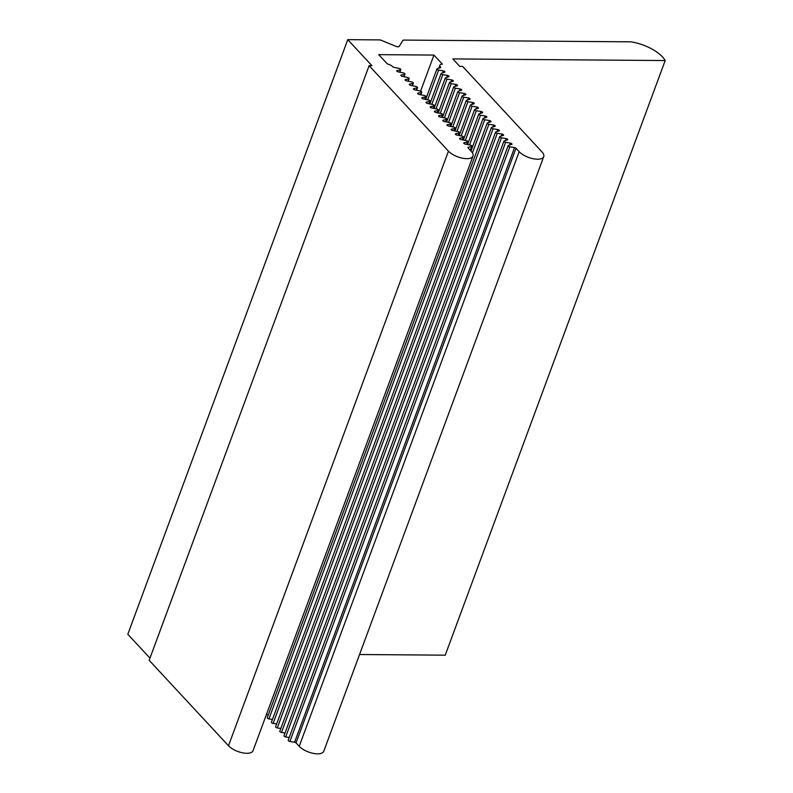 <?xml version="1.0" encoding="UTF-8"?>
<svg xmlns="http://www.w3.org/2000/svg" width="793" height="793" viewBox="0 0 793 793"><rect width="100%" height="100%" fill="white"/><g stroke="black" fill="none" stroke-linecap="round" stroke-linejoin="round"><path stroke-width="1.19" d="M437.112 69.417A1.398 0.595 -159.7 0 1 436.933 68.941A1.398 0.595 -159.7 0 1 437.211 68.723L440.472 67.732A1.457 0.624 20.3 0 0 440.749 67.514A1.457 0.624 20.3 0 0 440.601 67.048A5.541 2.369 -159.7 0 1 439.897 65.165A5.541 2.369 -159.7 0 1 442.375 64.144L433.949 55.074L378.737 54.648L387.361 63.946A5.541 2.369 -159.7 0 1 392.654 66.681A1.457 0.624 20.3 0 0 394.062 67.375L399.226 68.426A1.398 0.595 -159.7 0 1 400.792 69.615A1.398 0.595 -159.7 0 1 400.435 69.843L397.065 70.537A1.398 0.595 20.3 0 0 396.708 70.765A1.398 0.595 20.3 0 0 396.847 71.192A1.457 0.624 20.3 0 0 398.255 71.885L403.409 72.946A1.398 0.595 -159.7 0 1 404.975 74.126A1.398 0.595 -159.7 0 1 404.628 74.354L401.248 75.048A1.398 0.595 20.3 0 0 400.901 75.276A1.398 0.595 20.3 0 0 401.03 75.702A1.457 0.624 20.3 0 0 402.447 76.406L407.602 77.456A1.398 0.595 -159.7 0 1 409.168 78.636A1.398 0.595 -159.7 0 1 408.821 78.864L405.441 79.558A1.398 0.595 20.3 0 0 405.084 79.786A1.398 0.595 20.3 0 0 405.223 80.212A1.457 0.624 20.3 0 0 406.631 80.916L411.785 81.966A1.398 0.595 -159.7 0 1 413.351 83.146A1.398 0.595 -159.7 0 1 413.004 83.384L409.624 84.068A1.398 0.595 20.3 0 0 409.277 84.306A1.398 0.595 20.3 0 0 409.406 84.732A1.457 0.624 20.3 0 0 410.824 85.426L415.978 86.477A1.398 0.595 -159.7 0 1 417.544 87.656A1.398 0.595 -159.7 0 1 417.197 87.894L413.817 88.578A1.398 0.595 20.3 0 0 413.47 88.816A1.398 0.595 20.3 0 0 413.599 89.242A1.457 0.624 20.3 0 0 415.007 89.936L420.171 90.987A1.398 0.595 -159.7 0 1 421.737 92.166A1.398 0.595 -159.7 0 1 421.38 92.404L418.01 93.098A1.398 0.595 20.3 0 0 417.653 93.326A1.398 0.595 20.3 0 0 417.782 93.752A1.457 0.624 20.3 0 0 419.2 94.446L424.354 95.497A1.398 0.595 -159.7 0 1 425.92 96.687A1.398 0.595 -159.7 0 1 425.573 96.915L422.193 97.608A1.398 0.595 20.3 0 0 421.846 97.836A1.398 0.595 20.3 0 0 421.975 98.263A1.457 0.624 20.3 0 0 423.393 98.956L428.547 100.017A1.398 0.595 -159.7 0 1 430.113 101.197A1.398 0.595 -159.7 0 1 429.756 101.425L426.386 102.119A1.398 0.595 20.3 0 0 426.029 102.347A1.398 0.595 20.3 0 0 426.168 102.773A1.457 0.624 20.3 0 0 427.576 103.477L432.73 104.527A1.398 0.595 -159.7 0 1 434.296 105.707A1.398 0.595 -159.7 0 1 433.949 105.935L430.569 106.629A1.398 0.595 20.3 0 0 430.222 106.867A1.398 0.595 20.3 0 0 430.351 107.283A1.457 0.624 20.3 0 0 431.769 107.987L436.923 109.037A1.398 0.595 -159.7 0 1 438.489 110.217A1.398 0.595 -159.7 0 1 438.142 110.455L434.762 111.139A1.398 0.595 20.3 0 0 434.415 111.377A1.398 0.595 20.3 0 0 434.544 111.803A1.457 0.624 20.3 0 0 435.952 112.497L441.106 113.548A1.398 0.595 -159.7 0 1 442.672 114.727A1.398 0.595 -159.7 0 1 442.325 114.965L438.945 115.649A1.398 0.595 20.3 0 0 438.598 115.887A1.398 0.595 20.3 0 0 438.727 116.313A1.457 0.624 20.3 0 0 440.145 117.007L445.299 118.058A1.398 0.595 -159.7 0 1 446.865 119.237A1.398 0.595 -159.7 0 1 446.518 119.475L443.138 120.169A1.398 0.595 20.3 0 0 442.791 120.397A1.398 0.595 20.3 0 0 442.92 120.823A1.457 0.624 20.3 0 0 444.328 121.517L449.492 122.578A1.398 0.595 -159.7 0 1 451.058 123.758A1.398 0.595 -159.7 0 1 450.702 123.986L447.331 124.679A1.398 0.595 20.3 0 0 446.974 124.907A1.398 0.595 20.3 0 0 447.113 125.334A1.457 0.624 20.3 0 0 448.521 126.037L453.675 127.088A1.398 0.595 -159.7 0 1 455.241 128.268A1.398 0.595 -159.7 0 1 454.895 128.496L451.514 129.19A1.398 0.595 20.3 0 0 451.167 129.418A1.398 0.595 20.3 0 0 451.296 129.844A1.457 0.624 20.3 0 0 452.714 130.548L457.868 131.598A1.398 0.595 -159.7 0 1 459.434 132.778A1.398 0.595 -159.7 0 1 459.088 133.006L455.707 133.7A1.398 0.595 20.3 0 0 455.36 133.938A1.398 0.595 20.3 0 0 455.489 134.364A1.457 0.624 20.3 0 0 456.897 135.058L462.051 136.109A1.398 0.595 -159.7 0 1 463.618 137.288A1.398 0.595 -159.7 0 1 463.271 137.526L459.89 138.21A1.398 0.595 20.3 0 0 459.543 138.448A1.398 0.595 20.3 0 0 459.672 138.874A1.457 0.624 20.3 0 0 461.09 139.568L466.244 140.619A1.398 0.595 -159.7 0 1 467.811 141.798A1.398 0.595 -159.7 0 1 467.464 142.036L464.083 142.72A1.398 0.595 20.3 0 0 463.736 142.958A1.398 0.595 20.3 0 0 463.865 143.384A1.457 0.624 20.3 0 0 465.273 144.078L470.437 145.129A1.398 0.595 -159.7 0 1 472.004 146.308A1.398 0.595 -159.7 0 1 471.647 146.546L468.276 147.24A1.398 0.595 20.3 0 0 467.92 147.468A1.398 0.595 20.3 0 0 468.058 147.894L471.23 151.324A14.026 5.997 -159.7 0 1 472.995 156.102A14.026 5.997 -159.7 0 1 462.408 158.184A14.026 5.997 -159.7 0 1 448.451 151.146L369.122 65.69L371.967 65.71L347.77 39.65L379.341 39.898A2.805 1.199 -159.7 0 1 381.354 40.344L395.985 46.361A2.805 1.199 20.3 0 0 399.206 46.381L402.804 40.512A2.805 1.199 -159.7 0 1 404.004 40.086L630.851 41.841A28.915 12.361 -159.7 0 1 665.188 60.555L452.833 58.92L459.771 66.394L462.616 66.414L541.956 151.869A14.026 5.997 -159.7 0 1 543.72 156.647A14.026 5.997 -159.7 0 1 533.134 158.729A14.026 5.997 -159.7 0 1 519.177 151.691L515.995 148.261A1.398 0.595 20.3 0 0 514.548 147.597L509.83 146.844A1.398 0.595 -159.7 0 1 508.323 146.12A1.398 0.595 -159.7 0 1 508.144 145.644A1.398 0.595 -159.7 0 1 508.422 145.426L511.683 144.435A1.457 0.624 20.3 0 0 511.961 144.217A1.457 0.624 20.3 0 0 511.812 143.751A1.398 0.595 20.3 0 0 510.355 143.087L505.637 142.334A1.398 0.595 -159.7 0 1 504.13 141.61A1.398 0.595 -159.7 0 1 503.951 141.124A1.398 0.595 -159.7 0 1 504.229 140.916L507.49 139.925A1.457 0.624 20.3 0 0 507.778 139.707A1.457 0.624 20.3 0 0 507.619 139.241A1.398 0.595 20.3 0 0 506.162 138.567L501.444 137.813A1.398 0.595 -159.7 0 1 499.947 137.09A1.398 0.595 -159.7 0 1 499.768 136.614A1.398 0.595 -159.7 0 1 500.036 136.406L503.297 135.415A1.457 0.624 20.3 0 0 503.585 135.197A1.457 0.624 20.3 0 0 503.426 134.731A1.398 0.595 20.3 0 0 501.979 134.057L497.261 133.303A1.398 0.595 -159.7 0 1 495.754 132.58A1.398 0.595 -159.7 0 1 495.575 132.104A1.398 0.595 -159.7 0 1 495.853 131.896L499.114 130.904A1.457 0.624 20.3 0 0 499.392 130.686A1.457 0.624 20.3 0 0 499.243 130.221A1.398 0.595 20.3 0 0 497.786 129.546L493.068 128.793A1.398 0.595 -159.7 0 1 491.571 128.069A1.398 0.595 -159.7 0 1 491.392 127.594A1.398 0.595 -159.7 0 1 491.66 127.376L494.921 126.394A1.457 0.624 20.3 0 0 495.209 126.166A1.457 0.624 20.3 0 0 495.05 125.71A1.398 0.595 20.3 0 0 493.603 125.036L488.884 124.283A1.398 0.595 -159.7 0 1 487.378 123.559A1.398 0.595 -159.7 0 1 487.199 123.084A1.398 0.595 -159.7 0 1 487.477 122.865L490.738 121.884A1.457 0.624 20.3 0 0 491.016 121.656A1.457 0.624 20.3 0 0 490.867 121.19A1.398 0.595 20.3 0 0 489.41 120.526L484.692 119.773A1.398 0.595 -159.7 0 1 483.185 119.049A1.398 0.595 -159.7 0 1 483.016 118.573A1.398 0.595 -159.7 0 1 483.284 118.355L486.545 117.364A1.457 0.624 20.3 0 0 486.833 117.146A1.457 0.624 20.3 0 0 486.674 116.68A1.398 0.595 20.3 0 0 485.227 116.016L480.508 115.263A1.398 0.595 -159.7 0 1 479.002 114.539A1.398 0.595 -159.7 0 1 478.823 114.053A1.398 0.595 -159.7 0 1 479.091 113.845L482.362 112.854A1.457 0.624 20.3 0 0 482.64 112.636A1.457 0.624 20.3 0 0 482.491 112.17A1.398 0.595 20.3 0 0 481.034 111.496L476.315 110.742A1.398 0.595 -159.7 0 1 474.809 110.019A1.398 0.595 -159.7 0 1 474.63 109.543A1.398 0.595 -159.7 0 1 474.908 109.335L478.169 108.344A1.457 0.624 20.3 0 0 478.447 108.126A1.457 0.624 20.3 0 0 478.298 107.66A1.398 0.595 20.3 0 0 476.841 106.986L472.122 106.232A1.398 0.595 -159.7 0 1 470.626 105.509A1.398 0.595 -159.7 0 1 470.447 105.033A1.398 0.595 -159.7 0 1 470.715 104.815L473.976 103.833A1.457 0.624 20.3 0 0 474.264 103.605A1.457 0.624 20.3 0 0 474.105 103.149A1.398 0.595 20.3 0 0 472.658 102.475L467.939 101.722A1.398 0.595 -159.7 0 1 466.433 100.998A1.398 0.595 -159.7 0 1 466.254 100.523A1.398 0.595 -159.7 0 1 466.532 100.305L469.793 99.323A1.457 0.624 20.3 0 0 470.071 99.095A1.457 0.624 20.3 0 0 469.922 98.639A1.398 0.595 20.3 0 0 468.465 97.965L463.746 97.212A1.398 0.595 -159.7 0 1 462.24 96.488A1.398 0.595 -159.7 0 1 462.071 96.012A1.398 0.595 -159.7 0 1 462.339 95.794L465.6 94.813A1.457 0.624 20.3 0 0 465.887 94.585A1.457 0.624 20.3 0 0 465.729 94.119A1.398 0.595 20.3 0 0 464.282 93.455L459.563 92.702A1.398 0.595 -159.7 0 1 458.057 91.978A1.398 0.595 -159.7 0 1 457.878 91.492A1.398 0.595 -159.7 0 1 458.146 91.284L461.417 90.293A1.457 0.624 20.3 0 0 461.695 90.075A1.457 0.624 20.3 0 0 461.546 89.609A1.398 0.595 20.3 0 0 460.089 88.935L455.37 88.182A1.398 0.595 -159.7 0 1 453.864 87.458A1.398 0.595 -159.7 0 1 453.685 86.982A1.398 0.595 -159.7 0 1 453.963 86.774L457.224 85.783A1.457 0.624 20.3 0 0 457.511 85.565A1.457 0.624 20.3 0 0 457.353 85.099A1.398 0.595 20.3 0 0 455.896 84.425L451.177 83.671A1.398 0.595 -159.7 0 1 449.681 82.948A1.398 0.595 -159.7 0 1 449.502 82.472A1.398 0.595 -159.7 0 1 449.77 82.264L453.031 81.273A1.457 0.624 20.3 0 0 453.318 81.055A1.457 0.624 20.3 0 0 453.16 80.589A1.398 0.595 20.3 0 0 451.713 79.915L446.994 79.161A1.398 0.595 -159.7 0 1 445.488 78.438A1.398 0.595 -159.7 0 1 445.309 77.962A1.398 0.595 -159.7 0 1 445.587 77.744L448.848 76.762A1.457 0.624 20.3 0 0 449.125 76.534A1.457 0.624 20.3 0 0 448.977 76.078A1.398 0.595 20.3 0 0 447.52 75.404L442.801 74.651A1.398 0.595 -159.7 0 1 441.295 73.927A1.398 0.595 -159.7 0 1 441.126 73.452A1.398 0.595 -159.7 0 1 441.394 73.234L444.655 72.252A1.457 0.624 20.3 0 0 444.942 72.024A1.457 0.624 20.3 0 0 444.784 71.558A1.398 0.595 20.3 0 0 443.337 70.894L438.618 70.141A1.398 0.595 -159.7 0 1 437.112 69.417M272.445 719.469L268.926 718.904A1.398 0.595 -159.7 0 1 267.419 718.18A1.398 0.595 -159.7 0 1 267.241 717.705L487.199 123.084M276.638 723.979L273.119 723.414A1.398 0.595 -159.7 0 1 271.612 722.691A1.398 0.595 -159.7 0 1 271.434 722.215L491.392 127.594M280.831 728.489L277.302 727.924A1.398 0.595 -159.7 0 1 275.795 727.201A1.398 0.595 -159.7 0 1 275.617 726.725L495.575 132.104M285.014 733L281.495 732.435A1.398 0.595 -159.7 0 1 279.988 731.711A1.398 0.595 -159.7 0 1 279.81 731.235L499.768 136.614M289.207 737.51L285.678 736.945A1.398 0.595 -159.7 0 1 284.172 736.221A1.398 0.595 -159.7 0 1 284.003 735.745L503.951 141.124M543.72 156.647L323.762 751.268A14.026 5.997 -159.7 0 1 313.176 753.35A14.026 5.997 -159.7 0 1 299.219 746.312L296.037 742.882A1.398 0.595 20.3 0 0 294.59 742.218L289.871 741.465A1.398 0.595 -159.7 0 1 288.365 740.741A1.398 0.595 -159.7 0 1 288.186 740.256L508.144 145.644M472.995 156.102L253.036 750.713A14.026 5.997 -159.7 0 1 242.46 752.805A14.026 5.997 -159.7 0 1 228.493 745.767L149.163 660.311L369.122 65.69M149.966 658.131L127.812 634.271L347.77 39.65M359.556 654.512L445.23 655.177L665.188 60.555M296.037 742.882L515.995 148.261M511.544 144.485L511.812 143.751M507.351 139.974L507.619 139.241M503.159 135.454L503.426 134.731M498.975 130.944L499.243 130.221M494.782 126.434L495.05 125.71M490.599 121.924L490.867 121.19M268.262 714.949L266.379 714.652M486.406 117.414L486.674 116.68M482.213 112.893L482.491 112.17M478.03 108.383L478.298 107.66M473.837 103.873L474.105 103.149M469.654 99.363L469.922 98.639M465.461 94.853L465.729 94.119M461.268 90.343L461.546 89.609M457.085 85.822L457.353 85.099M452.892 81.312L453.16 80.589M448.709 76.802L448.977 76.078M444.516 72.292L444.784 71.558M440.333 67.782L440.601 67.048M420.617 91.116L433.949 55.074M399.583 72.163L400.435 69.843M396.827 71.172L397.065 70.537M403.766 76.673L404.628 74.354M401.01 75.682L401.248 75.048M407.959 81.183L408.821 78.864M405.203 80.192L405.441 79.558M412.152 85.694L413.004 83.384M409.396 84.702L409.624 84.068M416.335 90.204L417.197 87.894M413.579 89.222L413.817 88.578M420.528 94.724L421.38 92.404M417.772 93.733L418.01 93.098M424.711 99.234L425.573 96.915M421.955 98.243L422.193 97.608M428.904 103.744L429.756 101.425M426.148 102.753L426.386 102.119M433.097 108.254L433.949 105.935M430.331 107.263L430.569 106.629M437.28 112.765L438.142 110.455M434.524 111.783L434.762 111.139M441.473 117.285L442.325 114.965M438.717 116.293L438.945 115.649M445.656 121.795L446.518 119.475M442.9 120.804L443.138 120.169M449.849 126.305L450.702 123.986M447.093 125.314L447.331 124.679M454.042 130.815L454.895 128.496M451.276 129.824L451.514 129.19M458.225 135.325L459.088 133.006M455.469 134.334L455.707 133.7M462.418 139.836L463.271 137.526M459.662 138.854L459.89 138.21M466.601 144.356L467.464 142.036M463.846 143.364L464.083 142.72M470.269 150.283L471.647 146.546M468.039 147.875L468.276 147.24M228.493 745.767L448.451 151.146M299.219 746.312L519.177 151.691M294.59 742.218L514.548 147.597M289.871 741.465L509.83 146.844M509.621 145.06L510.355 143.087M285.678 736.945L505.637 142.334M505.438 140.549L506.162 138.567M281.495 732.435L501.444 137.813M501.245 136.039L501.979 134.057M277.302 727.924L497.261 133.303M497.052 131.529L497.786 129.546M273.119 723.414L493.068 128.793M492.869 127.019L493.603 125.036M268.926 718.904L488.884 124.283M488.676 122.499L489.41 120.526M472.44 152.9L484.692 119.773M484.493 117.988L485.227 116.016M469.525 144.95L480.508 115.263M480.3 113.478L481.034 111.496M465.332 140.43L476.315 110.742M476.107 108.968L476.841 106.986M461.139 135.92L472.122 106.232M471.924 104.458L472.658 102.475M456.956 131.41L467.939 101.722M467.731 99.938L468.465 97.965M452.763 126.9L463.746 97.212M463.548 95.428L464.282 93.455M448.58 122.39L459.563 92.702M459.355 90.917L460.089 88.935M444.387 117.879L455.37 88.182M455.172 86.407L455.896 84.425M440.204 113.359L451.177 83.671M450.979 81.897L451.713 79.915M436.011 108.849L446.994 79.161M446.786 77.387L447.52 75.404M431.818 104.339L442.801 74.651M442.603 72.867L443.337 70.894M427.635 99.829L438.618 70.141M425.653 99.422L436.933 68.941M429.846 103.933L441.126 73.452M434.039 108.453L445.309 77.962M438.222 112.963L449.502 82.472M442.415 117.473L453.685 86.982M446.598 121.983L457.878 91.492M450.791 126.493L462.071 96.012M454.974 131.004L466.254 100.523M459.167 135.524L470.447 105.033M463.36 140.034L474.63 109.543M467.543 144.544L478.823 114.053M470.992 151.057L483.016 118.573M399.831 72.213L400.792 69.615M404.014 76.723L404.975 74.126M408.207 81.233L409.168 78.636M412.39 85.743L413.351 83.146M416.583 90.253L417.544 87.656M420.776 94.773L421.737 92.166M424.959 99.284L425.92 96.687M429.152 103.794L430.113 101.197M433.335 108.304L434.296 105.707M437.528 112.814L438.489 110.217M441.711 117.334L442.672 114.727M445.904 121.844L446.865 119.237M450.097 126.355L451.058 123.758M454.28 130.865L455.241 128.268M458.473 135.375L459.434 132.778M462.656 139.885L463.618 137.288M466.849 144.405L467.811 141.798M470.457 150.482L472.004 146.308M438.757 68.257L439.897 65.165"/></g></svg>

